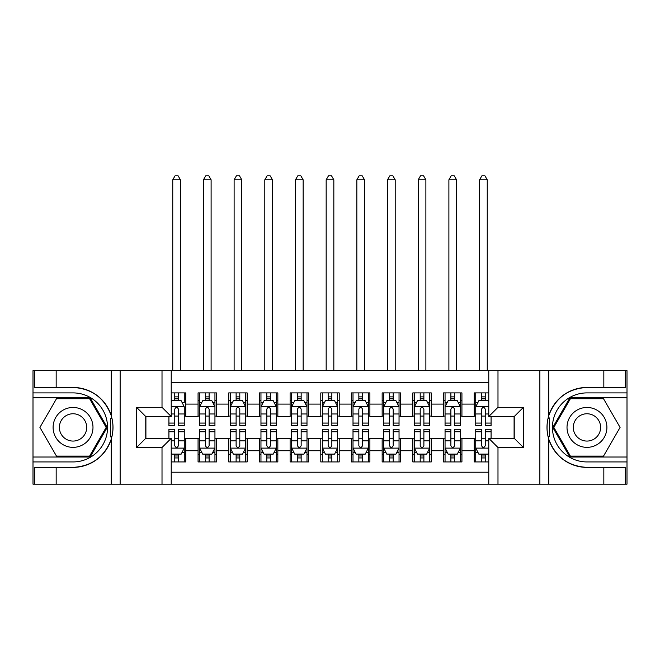 <?xml version="1.0" encoding="UTF-8"?>
<svg xmlns="http://www.w3.org/2000/svg" width="660" height="660" viewBox="0 0 660 660"><rect width="100%" height="100%" fill="white"/><g stroke="black" fill="none" stroke-linecap="round" stroke-linejoin="round"><path stroke-width="0.99" d="M171.22 484.176L488.779 484.176L488.779 438.306L514.247 438.306L514.247 416.526L488.779 416.526L488.779 370.656L171.22 370.656L171.22 416.526L145.753 416.526L145.753 438.306L171.22 438.306L171.22 484.176L56.166 484.176L56.166 467.379L73.037 467.379A39.963 39.963 0 0 0 111.202 439.288C113.537 431.376 113.537 423.464 111.202 415.544A39.963 39.963 0 0 0 73.037 387.453L56.166 387.453L56.166 370.656L33 370.656L33 457.025L90.131 457.025L107.225 427.416L90.131 397.807L33 397.807M488.779 392.898L474.202 392.898L474.202 404.093L461.934 404.093L461.934 416.369L474.202 416.369L474.202 404.093M461.934 404.093L461.934 392.898L443.52 392.898L443.52 404.093L431.252 404.093L431.252 416.369L443.52 416.369L443.52 404.093M431.252 404.093L431.252 392.898L412.838 392.898L412.838 404.093L400.57 404.093L400.57 416.369L412.838 416.369L412.838 404.093M400.57 404.093L400.57 392.898L382.156 392.898L382.156 404.093L369.889 404.093L369.889 416.369L382.156 416.369L382.156 404.093M369.889 404.093L369.889 392.898L351.475 392.898L351.475 404.093L339.207 404.093L339.207 416.369L351.475 416.369L351.475 404.093M339.207 404.093L339.207 392.898L320.793 392.898L320.793 404.093L308.525 404.093L308.525 416.369L320.793 416.369L320.793 404.093M308.525 404.093L308.525 392.898L290.111 392.898L290.111 404.093L277.843 404.093L277.843 416.369L290.111 416.369L290.111 404.093M277.843 404.093L277.843 392.898L259.429 392.898L259.429 404.093L247.162 404.093L247.162 416.369L259.429 416.369L259.429 404.093M247.162 404.093L247.162 392.898L228.748 392.898L228.748 404.093L216.48 404.093L216.48 416.369L228.748 416.369L228.748 404.093M216.48 404.093L216.48 392.898L198.066 392.898L198.066 416.369L185.798 416.369L185.798 392.898L171.22 392.898M171.22 461.934L185.798 461.934L185.798 438.463L198.066 438.463L198.066 461.934L216.48 461.934L216.48 438.463L228.748 438.463L228.748 450.731L216.48 450.731M228.748 450.731L228.748 461.934L247.162 461.934L247.162 438.463L259.429 438.463L259.429 450.731L247.162 450.731M259.429 450.731L259.429 461.934L277.843 461.934L277.843 438.463L290.111 438.463L290.111 450.731L277.843 450.731M290.111 450.731L290.111 461.934L308.525 461.934L308.525 438.463L320.793 438.463L320.793 450.731L308.525 450.731M320.793 450.731L320.793 461.934L339.207 461.934L339.207 438.463L351.475 438.463L351.475 450.731L339.207 450.731M351.475 450.731L351.475 461.934L369.889 461.934L369.889 438.463L382.156 438.463L382.156 450.731L369.889 450.731M382.156 450.731L382.156 461.934L400.57 461.934L400.57 438.463L412.838 438.463L412.838 450.731L400.57 450.731M412.838 450.731L412.838 461.934L431.252 461.934L431.252 438.463L443.52 438.463L443.52 450.731L431.252 450.731M443.52 450.731L443.52 461.934L461.934 461.934L461.934 438.463L474.202 438.463L474.202 450.731L461.934 450.731M488.779 382.618L171.22 382.618M171.22 472.213L488.779 472.213M474.202 450.731L474.202 461.934L488.779 461.934M145.91 416.526L145.91 438.306M514.09 438.306L514.09 416.526M174.751 400.57L178.431 400.57M184.264 400.57L185.798 400.57M174.751 416.064L178.431 416.064M184.264 416.064L185.798 416.064M174.751 438.768L178.431 438.768M184.264 438.768L185.798 438.768M174.751 454.261L178.431 454.261M184.264 454.261L185.798 454.261M198.066 416.064L199.6 416.064M205.433 416.064L209.113 416.064M214.946 416.064L216.48 416.064M198.066 400.57L199.6 400.57M205.433 400.57L209.113 400.57M214.946 400.57L216.48 400.57M198.066 438.768L199.6 438.768M205.433 438.768L209.113 438.768M214.946 438.768L216.48 438.768M198.066 454.261L199.6 454.261M205.433 454.261L209.113 454.261M214.946 454.261L216.48 454.261M228.748 438.768L230.282 438.768M236.115 438.768L239.794 438.768M245.627 438.768L247.162 438.768M228.748 454.261L230.282 454.261M236.115 454.261L239.794 454.261M245.627 454.261L247.162 454.261M228.748 400.57L230.282 400.57M236.115 400.57L239.794 400.57M245.627 400.57L247.162 400.57M228.748 416.064L230.282 416.064M236.115 416.064L239.794 416.064M245.627 416.064L247.162 416.064M259.429 438.768L260.964 438.768M266.797 438.768L270.476 438.768M276.309 438.768L277.843 438.768M259.429 454.261L260.964 454.261M266.797 454.261L270.476 454.261M276.309 454.261L277.843 454.261M259.429 400.57L260.964 400.57M266.797 400.57L270.476 400.57M276.309 400.57L277.843 400.57M259.429 416.064L260.964 416.064M266.797 416.064L270.476 416.064M276.309 416.064L277.843 416.064M290.111 438.768L291.646 438.768M297.478 438.768L301.158 438.768M306.991 438.768L308.525 438.768M290.111 454.261L291.646 454.261M297.478 454.261L301.158 454.261M306.991 454.261L308.525 454.261M290.111 400.57L291.646 400.57M297.478 400.57L301.158 400.57M306.991 400.57L308.525 400.57M290.111 416.064L291.646 416.064M297.478 416.064L301.158 416.064M306.991 416.064L308.525 416.064M320.793 438.768L322.327 438.768M328.16 438.768L331.84 438.768M337.673 438.768L339.207 438.768M320.793 454.261L322.327 454.261M328.16 454.261L331.84 454.261M337.673 454.261L339.207 454.261M320.793 400.57L322.327 400.57M328.16 400.57L331.84 400.57M337.673 400.57L339.207 400.57M320.793 416.064L322.327 416.064M328.16 416.064L331.84 416.064M337.673 416.064L339.207 416.064M351.475 438.768L353.009 438.768M358.842 438.768L362.522 438.768M368.354 438.768L369.889 438.768M351.475 454.261L353.009 454.261M358.842 454.261L362.522 454.261M368.354 454.261L369.889 454.261M351.475 400.57L353.009 400.57M358.842 400.57L362.522 400.57M368.354 400.57L369.889 400.57M351.475 416.064L353.009 416.064M358.842 416.064L362.522 416.064M368.354 416.064L369.889 416.064M382.156 438.768L383.691 438.768M389.524 438.768L393.203 438.768M399.036 438.768L400.57 438.768M382.156 454.261L383.691 454.261M389.524 454.261L393.203 454.261M399.036 454.261L400.57 454.261M382.156 400.57L383.691 400.57M389.524 400.57L393.203 400.57M399.036 400.57L400.57 400.57M382.156 416.064L383.691 416.064M389.524 416.064L393.203 416.064M399.036 416.064L400.57 416.064M412.838 438.768L414.373 438.768M420.205 438.768L423.885 438.768M429.718 438.768L431.252 438.768M412.838 454.261L414.373 454.261M420.205 454.261L423.885 454.261M429.718 454.261L431.252 454.261M412.838 400.57L414.373 400.57M420.205 400.57L423.885 400.57M429.718 400.57L431.252 400.57M412.838 416.064L414.373 416.064M420.205 416.064L423.885 416.064M429.718 416.064L431.252 416.064M443.52 438.768L445.055 438.768M450.887 438.768L454.567 438.768M460.399 438.768L461.934 438.768M443.52 454.261L445.055 454.261M450.887 454.261L454.567 454.261M460.399 454.261L461.934 454.261M443.52 400.57L445.055 400.57M450.887 400.57L454.567 400.57M460.399 400.57L461.934 400.57M443.52 416.064L445.055 416.064M450.887 416.064L454.567 416.064M460.399 416.064L461.934 416.064M474.202 438.768L475.736 438.768M481.569 438.768L485.248 438.768M474.202 454.261L475.736 454.261M481.569 454.261L485.248 454.261M474.202 400.57L475.736 400.57M481.569 400.57L485.248 400.57M474.202 416.064L475.736 416.064M481.569 416.064L485.248 416.064M178.431 392.898L178.431 400.719L178.431 396.883L174.751 396.883M168.919 423.077L168.919 425.576L174.751 425.576L174.751 423.077L168.919 423.077L168.919 416.526M171.22 402.253L171.988 400.719L181.195 400.719L184.264 406.857L184.264 425.576L178.431 425.576L178.431 409.159C177.21 406.791 175.981 406.791 174.751 409.159L174.751 419.512M184.264 402.476L184.264 396.883M182.036 402.41L184.264 402.41L184.264 392.898M174.751 400.719L174.751 392.898M171.22 413.968L174.751 413.968L174.751 423.077M180.427 370.656L180.427 179.809L172.755 179.809L172.755 370.656M172.755 179.809L175.057 175.824L178.126 175.824L180.427 179.809M174.751 457.941L178.431 457.941M171.22 452.57L171.988 454.105L181.195 454.105L184.264 447.975L184.264 429.256L178.431 429.256L178.431 431.755L184.264 431.755M184.264 447.975L184.264 461.934M168.919 438.306L168.919 429.256L174.751 429.256L174.751 445.673C175.972 448.033 177.202 448.033 178.431 445.673L178.431 431.755M178.431 454.105L178.431 461.934M174.751 461.934L174.751 454.105M83.011 410.14A19.94 19.94 0 0 0 55.77 417.442A19.94 19.94 0 0 0 63.071 444.683A19.94 19.94 0 0 0 90.313 437.39A19.94 19.94 0 0 0 83.011 410.14M79.868 415.594A13.654 13.654 0 0 0 61.215 420.585A13.654 13.654 0 0 0 66.215 439.238A13.654 13.654 0 0 0 84.868 434.239A13.654 13.654 0 0 0 79.868 415.594M89.603 456.101L56.479 456.101L39.913 427.416L56.479 398.731L89.603 398.731L106.169 427.416L89.603 456.101M596.929 410.14A19.94 19.94 0 0 0 569.687 417.442A19.94 19.94 0 0 0 576.988 444.683A19.94 19.94 0 0 0 604.23 437.39A19.94 19.94 0 0 0 596.929 410.14M593.785 415.594A13.654 13.654 0 0 0 575.132 420.585A13.654 13.654 0 0 0 580.132 439.238A13.654 13.654 0 0 0 598.785 434.239A13.654 13.654 0 0 0 593.785 415.594M603.52 456.101L570.397 456.101L553.831 427.416L570.397 398.731L603.52 398.731L620.087 427.416L603.52 456.101M110.55 436.631L111.928 436.631A39.963 39.963 0 0 0 111.928 418.217L110.55 418.217L110.55 436.862L111.87 436.862M56.166 370.656L111.202 370.656L111.202 415.544C104.536 397.947 91.822 388.583 73.037 387.453M73.037 467.379C91.822 466.24 104.536 456.877 111.202 439.288L111.202 484.176M162.013 484.176L162.013 447.513L136.554 447.513L136.554 407.319L162.013 407.319L162.013 370.656L120.136 370.656L120.136 484.176M56.166 484.176L33 484.176L33 457.025M33 461.934L73.037 461.934A34.518 34.518 0 0 0 107.555 427.416A34.518 34.518 0 0 0 73.037 392.898L33 392.898M111.202 370.656L120.136 370.656M162.013 370.656L171.22 370.656M56.166 467.379L34.691 467.379L34.691 484.176M56.166 387.453L34.691 387.453L34.691 370.656M162.013 447.513L171.22 438.306M136.554 447.513L145.753 438.306M136.554 407.319L145.753 416.526M162.013 407.319L171.22 416.526M110.55 418.217L111.87 417.986M112.852 430.848L112.975 426.005M112.588 421.641L112.373 420.346M549.45 418.201L548.072 418.201A39.963 39.963 0 0 0 548.072 436.615L549.45 436.615L549.45 417.97L548.13 417.97A39.963 39.963 0 0 1 586.963 387.453C568.178 388.583 555.464 397.947 548.798 415.544C546.463 423.448 546.463 431.368 548.798 439.288C555.464 456.877 568.178 466.24 586.963 467.379L603.834 467.379L603.834 484.176L627 484.176L627 397.807L569.869 397.807L552.775 427.416L569.869 457.025L627 457.025M549.45 436.615L548.13 436.846A39.963 39.963 0 0 0 586.963 467.379M488.779 370.656L603.834 370.656L603.834 387.453L586.963 387.453M497.986 370.656L497.986 407.319L523.446 407.319L523.446 447.513L497.986 447.513L497.986 484.176L539.863 484.176L539.863 370.656M548.798 439.288L548.798 484.176L603.834 484.176M603.834 370.656L627 370.656L627 397.807M627 392.898L586.963 392.898A34.518 34.518 0 0 0 552.445 427.416A34.518 34.518 0 0 0 586.963 461.934L627 461.934M548.798 484.176L539.863 484.176M497.986 484.176L488.779 484.176M603.834 387.453L625.309 387.453L625.309 370.656M603.834 467.379L625.309 467.379L625.309 484.176M497.986 407.319L488.779 416.526M523.446 407.319L514.247 416.526M523.446 447.513L514.247 438.306M497.986 447.513L488.779 438.306M547.148 423.984L547.024 428.818M547.412 433.183L547.627 434.486M209.113 396.883L205.433 396.883M214.946 423.077L209.113 423.077L209.113 425.576L214.946 425.576L214.946 406.857L211.876 400.719L202.669 400.719L199.6 406.857L199.6 425.576L205.433 425.576L205.433 423.077L199.6 423.077M199.6 406.857L199.6 392.898M214.946 406.857L214.946 392.898M205.433 400.719L205.433 392.898M209.113 392.898L209.113 400.719M209.113 423.077L209.113 409.159C207.892 406.791 206.662 406.791 205.433 409.159L205.433 423.077M211.109 370.656L211.109 179.809L203.437 179.809L203.437 370.656M203.437 179.809L205.738 175.824L208.807 175.824L211.109 179.809M239.794 396.883L236.115 396.883M245.627 423.077L239.794 423.077L239.794 425.576L245.627 425.576L245.627 406.857L242.558 400.719L233.351 400.719L230.282 406.857L230.282 425.576L236.115 425.576L236.115 423.077L230.282 423.077M230.282 406.857L230.282 392.898M245.627 406.857L245.627 392.898M236.115 400.719L236.115 392.898M239.794 392.898L239.794 400.719M239.794 423.077L239.794 409.159C238.573 406.791 237.344 406.791 236.115 409.159L236.115 423.077M241.791 370.656L241.791 179.809L234.118 179.809L234.118 370.656M234.118 179.809L236.42 175.824L239.489 175.824L241.791 179.809M270.476 396.883L266.797 396.883M276.309 423.077L270.476 423.077L270.476 425.576L276.309 425.576L276.309 406.857L273.24 400.719L264.033 400.719L260.964 406.857L260.964 425.576L266.797 425.576L266.797 423.077L260.964 423.077M260.964 406.857L260.964 392.898M276.309 406.857L276.309 392.898M266.797 400.719L266.797 392.898M270.476 392.898L270.476 400.719M270.476 423.077L270.476 409.159C269.255 406.791 268.026 406.791 266.797 409.159L266.797 423.077M272.473 370.656L272.473 179.809L264.8 179.809L264.8 370.656M264.8 179.809L267.102 175.824L270.171 175.824L272.473 179.809M301.158 396.883L297.478 396.883M306.991 423.077L301.158 423.077L301.158 425.576L306.991 425.576L306.991 406.857L303.922 400.719L294.715 400.719L291.646 406.857L291.646 425.576L297.478 425.576L297.478 423.077L291.646 423.077M291.646 406.857L291.646 392.898M306.991 406.857L306.991 392.898M297.478 400.719L297.478 392.898M301.158 392.898L301.158 400.719M301.158 423.077L301.158 409.159C299.937 406.791 298.708 406.791 297.478 409.159L297.478 423.077M303.154 370.656L303.154 179.809L295.482 179.809L295.482 370.656M295.482 179.809L297.784 175.824L300.853 175.824L303.154 179.809M205.433 457.941L209.113 457.941M199.6 431.755L205.433 431.755L205.433 429.256L199.6 429.256L199.6 447.975L202.669 454.105L211.876 454.105L214.946 447.975L214.946 429.256L209.113 429.256L209.113 431.755L214.946 431.755M214.946 447.975L214.946 461.934M199.6 447.975L199.6 461.934M209.113 454.105L209.113 461.934M205.433 461.934L205.433 454.105M205.433 431.755L205.433 445.673C206.654 448.033 207.883 448.033 209.113 445.673L209.113 431.755M236.115 457.941L239.794 457.941M230.282 431.755L236.115 431.755L236.115 429.256L230.282 429.256L230.282 447.975L233.351 454.105L242.558 454.105L245.627 447.975L245.627 429.256L239.794 429.256L239.794 431.755L245.627 431.755M245.627 447.975L245.627 461.934M230.282 447.975L230.282 461.934M239.794 454.105L239.794 461.934M236.115 461.934L236.115 454.105M236.115 431.755L236.115 445.673C237.336 448.033 238.565 448.033 239.794 445.673L239.794 431.755M266.797 457.941L270.476 457.941M260.964 431.755L266.797 431.755L266.797 429.256L260.964 429.256L260.964 447.975L264.033 454.105L273.24 454.105L276.309 447.975L276.309 429.256L270.476 429.256L270.476 431.755L276.309 431.755M276.309 447.975L276.309 461.934M260.964 447.975L260.964 461.934M270.476 454.105L270.476 461.934M266.797 461.934L266.797 454.105M266.797 431.755L266.797 445.673C268.018 448.033 269.247 448.033 270.476 445.673L270.476 431.755M297.478 457.941L301.158 457.941M291.646 431.755L297.478 431.755L297.478 429.256L291.646 429.256L291.646 447.975L294.715 454.105L303.922 454.105L306.991 447.975L306.991 429.256L301.158 429.256L301.158 431.755L306.991 431.755M306.991 447.975L306.991 461.934M291.646 447.975L291.646 461.934M301.158 454.105L301.158 461.934M297.478 461.934L297.478 454.105M297.478 431.755L297.478 445.673C298.7 448.033 299.929 448.033 301.158 445.673L301.158 431.755M331.84 396.883L328.16 396.883M337.673 423.077L331.84 423.077L331.84 425.576L337.673 425.576L337.673 406.857L334.603 400.719L325.397 400.719L322.327 406.857L322.327 425.576L328.16 425.576L328.16 423.077L322.327 423.077M322.327 406.857L322.327 392.898M337.673 406.857L337.673 392.898M328.16 400.719L328.16 392.898M331.84 392.898L331.84 400.719M331.84 423.077L331.84 409.159C330.619 406.791 329.389 406.791 328.16 409.159L328.16 423.077M333.836 370.656L333.836 179.809L326.164 179.809L326.164 370.656M326.164 179.809L328.465 175.824L331.534 175.824L333.836 179.809M328.16 457.941L331.84 457.941M322.327 431.755L328.16 431.755L328.16 429.256L322.327 429.256L322.327 447.975L325.397 454.105L334.603 454.105L337.673 447.975L337.673 429.256L331.84 429.256L331.84 431.755L337.673 431.755M337.673 447.975L337.673 461.934M322.327 447.975L322.327 461.934M331.84 454.105L331.84 461.934M328.16 461.934L328.16 454.105M328.16 431.755L328.16 445.673C329.381 448.033 330.611 448.033 331.84 445.673L331.84 431.755M362.522 396.883L358.842 396.883M368.354 423.077L362.522 423.077L362.522 425.576L368.354 425.576L368.354 406.857L365.285 400.719L356.078 400.719L353.009 406.857L353.009 425.576L358.842 425.576L358.842 423.077L353.009 423.077M353.009 406.857L353.009 392.898M368.354 406.857L368.354 392.898M358.842 400.719L358.842 392.898M362.522 392.898L362.522 400.719M362.522 423.077L362.522 409.159C361.3 406.791 360.071 406.791 358.842 409.159L358.842 423.077M364.518 370.656L364.518 179.809L356.846 179.809L356.846 370.656M356.846 179.809L359.147 175.824L362.216 175.824L364.518 179.809M358.842 457.941L362.522 457.941M353.009 431.755L358.842 431.755L358.842 429.256L353.009 429.256L353.009 447.975L356.078 454.105L365.285 454.105L368.354 447.975L368.354 429.256L362.522 429.256L362.522 431.755L368.354 431.755M368.354 447.975L368.354 461.934M353.009 447.975L353.009 461.934M362.522 454.105L362.522 461.934M358.842 461.934L358.842 454.105M358.842 431.755L358.842 445.673C360.063 448.033 361.292 448.033 362.522 445.673L362.522 431.755M393.203 396.883L389.524 396.883M399.036 423.077L393.203 423.077L393.203 425.576L399.036 425.576L399.036 406.857L395.967 400.719L386.76 400.719L383.691 406.857L383.691 425.576L389.524 425.576L389.524 423.077L383.691 423.077M383.691 406.857L383.691 392.898M399.036 406.857L399.036 392.898M389.524 400.719L389.524 392.898M393.203 392.898L393.203 400.719M393.203 423.077L393.203 409.159C391.982 406.791 390.753 406.791 389.524 409.159L389.524 423.077M395.2 370.656L395.2 179.809L387.527 179.809L387.527 370.656M387.527 179.809L389.829 175.824L392.898 175.824L395.2 179.809M389.524 457.941L393.203 457.941M383.691 431.755L389.524 431.755L389.524 429.256L383.691 429.256L383.691 447.975L386.76 454.105L395.967 454.105L399.036 447.975L399.036 429.256L393.203 429.256L393.203 431.755L399.036 431.755M399.036 447.975L399.036 461.934M383.691 447.975L383.691 461.934M393.203 454.105L393.203 461.934M389.524 461.934L389.524 454.105M389.524 431.755L389.524 445.673C390.745 448.033 391.974 448.033 393.203 445.673L393.203 431.755M423.885 396.883L420.205 396.883M429.718 423.077L423.885 423.077L423.885 425.576L429.718 425.576L429.718 406.857L426.649 400.719L417.442 400.719L414.373 406.857L414.373 425.576L420.205 425.576L420.205 423.077L414.373 423.077M414.373 406.857L414.373 392.898M429.718 406.857L429.718 392.898M420.205 400.719L420.205 392.898M423.885 392.898L423.885 400.719M423.885 423.077L423.885 409.159C422.664 406.791 421.435 406.791 420.205 409.159L420.205 423.077M425.882 370.656L425.882 179.809L418.209 179.809L418.209 370.656M418.209 179.809L420.511 175.824L423.58 175.824L425.882 179.809M420.205 457.941L423.885 457.941M414.373 431.755L420.205 431.755L420.205 429.256L414.373 429.256L414.373 447.975L417.442 454.105L426.649 454.105L429.718 447.975L429.718 429.256L423.885 429.256L423.885 431.755L429.718 431.755M429.718 447.975L429.718 461.934M414.373 447.975L414.373 461.934M423.885 454.105L423.885 461.934M420.205 461.934L420.205 454.105M420.205 431.755L420.205 445.673C421.426 448.033 422.656 448.033 423.885 445.673L423.885 431.755M454.567 396.883L450.887 396.883M460.399 423.077L454.567 423.077L454.567 425.576L460.399 425.576L460.399 406.857L457.331 400.719L448.123 400.719L445.055 406.857L445.055 425.576L450.887 425.576L450.887 423.077L445.055 423.077M445.055 406.857L445.055 392.898M460.399 406.857L460.399 392.898M450.887 400.719L450.887 392.898M454.567 392.898L454.567 400.719M454.567 423.077L454.567 409.159C453.346 406.791 452.116 406.791 450.887 409.159L450.887 423.077M456.563 370.656L456.563 179.809L448.891 179.809L448.891 370.656M448.891 179.809L451.192 175.824L454.261 175.824L456.563 179.809M450.887 457.941L454.567 457.941M445.055 431.755L450.887 431.755L450.887 429.256L445.055 429.256L445.055 447.975L448.123 454.105L457.331 454.105L460.399 447.975L460.399 429.256L454.567 429.256L454.567 431.755L460.399 431.755M460.399 447.975L460.399 461.934M445.055 447.975L445.055 461.934M454.567 454.105L454.567 461.934M450.887 461.934L450.887 454.105M450.887 431.755L450.887 445.673C452.108 448.033 453.337 448.033 454.567 445.673L454.567 431.755M485.248 396.883L481.569 396.883M488.779 402.253L488.012 400.719L478.805 400.719L475.736 406.857L475.736 425.576L481.569 425.576L481.569 423.077L475.736 423.077M475.736 406.857L475.736 392.898M491.081 416.526L491.081 425.576L485.248 425.576L485.248 409.159C484.028 406.791 482.798 406.791 481.569 409.159L481.569 423.077M481.569 400.719L481.569 392.898M485.248 392.898L485.248 400.719M487.245 370.656L487.245 179.809L479.572 179.809L479.572 370.656M479.572 179.809L481.874 175.824L484.943 175.824L487.245 179.809M481.569 457.941L485.248 457.941M491.081 431.755L491.081 429.256L485.248 429.256L485.248 431.755L491.081 431.755L491.081 438.306M477.964 452.422L475.736 452.422L475.736 429.256L481.569 429.256L481.569 445.673C482.79 448.033 484.019 448.033 485.248 445.673L485.248 431.755M475.736 452.422L475.736 461.934M475.736 447.975L478.805 454.105L488.012 454.105L488.779 452.57M485.248 454.105L485.248 461.934M481.569 461.934L481.569 454.105M198.066 450.731L185.798 450.731M198.066 404.093L185.798 404.093M184.181 406.709L171.22 406.709M184.264 423.077L178.431 423.077M184.264 413.968L178.431 413.968M178.431 398.838L174.751 398.838M171.22 448.123L184.181 448.123M184.264 452.422L182.036 452.422M168.919 431.755L174.751 431.755M178.431 440.863L184.264 440.863M171.22 440.863L174.751 440.863M174.751 455.994L178.431 455.994M548.798 370.656L548.798 415.544M214.863 406.709L199.683 406.709M199.6 402.41L201.828 402.41M212.718 402.41L214.946 402.41M205.433 413.968L199.6 413.968M214.946 413.968L209.113 413.968M209.113 398.838L205.433 398.838M245.545 406.709L230.365 406.709M230.282 402.41L232.51 402.41M243.4 402.41L245.627 402.41M236.115 413.968L230.282 413.968M245.627 413.968L239.794 413.968M239.794 398.838L236.115 398.838M276.226 406.709L261.046 406.709M260.964 402.41L263.191 402.41M274.082 402.41L276.309 402.41M266.797 413.968L260.964 413.968M276.309 413.968L270.476 413.968M270.476 398.838L266.797 398.838M306.908 406.709L291.728 406.709M291.646 402.41L293.873 402.41M304.763 402.41L306.991 402.41M297.478 413.968L291.646 413.968M306.991 413.968L301.158 413.968M301.158 398.838L297.478 398.838M199.683 448.123L214.863 448.123M214.946 452.422L212.718 452.422M201.828 452.422L199.6 452.422M209.113 440.863L214.946 440.863M199.6 440.863L205.433 440.863M205.433 455.994L209.113 455.994M230.365 448.123L245.545 448.123M245.627 452.422L243.4 452.422M232.51 452.422L230.282 452.422M239.794 440.863L245.627 440.863M230.282 440.863L236.115 440.863M236.115 455.994L239.794 455.994M261.046 448.123L276.226 448.123M276.309 452.422L274.082 452.422M263.191 452.422L260.964 452.422M270.476 440.863L276.309 440.863M260.964 440.863L266.797 440.863M266.797 455.994L270.476 455.994M291.728 448.123L306.908 448.123M306.991 452.422L304.763 452.422M293.873 452.422L291.646 452.422M301.158 440.863L306.991 440.863M291.646 440.863L297.478 440.863M297.478 455.994L301.158 455.994M337.59 406.709L322.41 406.709M322.327 402.41L324.555 402.41M335.445 402.41L337.673 402.41M328.16 413.968L322.327 413.968M337.673 413.968L331.84 413.968M331.84 398.838L328.16 398.838M322.41 448.123L337.59 448.123M337.673 452.422L335.445 452.422M324.555 452.422L322.327 452.422M331.84 440.863L337.673 440.863M322.327 440.863L328.16 440.863M328.16 455.994L331.84 455.994M368.272 406.709L353.092 406.709M353.009 402.41L355.237 402.41M366.127 402.41L368.354 402.41M358.842 413.968L353.009 413.968M368.354 413.968L362.522 413.968M362.522 398.838L358.842 398.838M353.092 448.123L368.272 448.123M368.354 452.422L366.127 452.422M355.237 452.422L353.009 452.422M362.522 440.863L368.354 440.863M353.009 440.863L358.842 440.863M358.842 455.994L362.522 455.994M398.953 406.709L383.774 406.709M383.691 402.41L385.918 402.41M396.808 402.41L399.036 402.41M389.524 413.968L383.691 413.968M399.036 413.968L393.203 413.968M393.203 398.838L389.524 398.838M383.774 448.123L398.953 448.123M399.036 452.422L396.808 452.422M385.918 452.422L383.691 452.422M393.203 440.863L399.036 440.863M383.691 440.863L389.524 440.863M389.524 455.994L393.203 455.994M429.635 406.709L414.455 406.709M414.373 402.41L416.6 402.41M427.49 402.41L429.718 402.41M420.205 413.968L414.373 413.968M429.718 413.968L423.885 413.968M423.885 398.838L420.205 398.838M414.455 448.123L429.635 448.123M429.718 452.422L427.49 452.422M416.6 452.422L414.373 452.422M423.885 440.863L429.718 440.863M414.373 440.863L420.205 440.863M420.205 455.994L423.885 455.994M460.317 406.709L445.137 406.709M445.055 402.41L447.282 402.41M458.172 402.41L460.399 402.41M450.887 413.968L445.055 413.968M460.399 413.968L454.567 413.968M454.567 398.838L450.887 398.838M445.137 448.123L460.317 448.123M460.399 452.422L458.172 452.422M447.282 452.422L445.055 452.422M454.567 440.863L460.399 440.863M445.055 440.863L450.887 440.863M450.887 455.994L454.567 455.994M488.779 406.709L475.819 406.709M475.736 402.41L477.964 402.41M491.081 423.077L485.248 423.077M481.569 413.968L475.736 413.968M488.779 413.968L485.248 413.968M485.248 398.838L481.569 398.838M475.819 448.123L488.779 448.123M475.736 431.755L481.569 431.755M485.248 440.863L488.779 440.863M475.736 440.863L481.569 440.863M481.569 455.994L485.248 455.994"/></g></svg>
